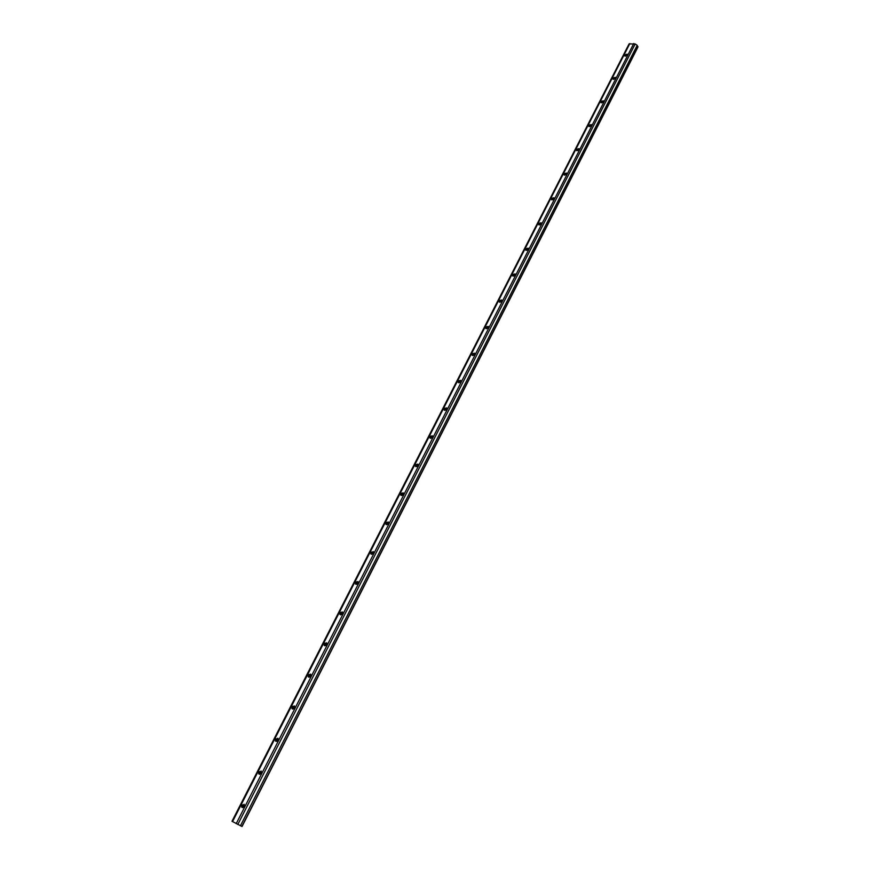 <?xml version="1.0" encoding="UTF-8"?>
<svg xmlns="http://www.w3.org/2000/svg" width="870" height="870" viewBox="0 0 870 870"><rect width="100%" height="100%" fill="white"/><g stroke="black" fill="none" stroke-linecap="round" stroke-linejoin="round"><path stroke-width="1.3" d="M627.172 54.451L625.117 56.191M626.781 55.288L624.725 55.821L625.117 54.723L627.172 54.19L626.781 55.288M615.351 77.593L613.296 79.377M614.959 78.474L612.904 79.007L613.296 77.887L615.351 77.354L614.959 78.474M603.389 101.05L601.322 102.867M602.986 101.964L600.931 102.486L601.333 101.333L603.378 100.822L602.986 101.964M591.263 124.801L589.197 126.661M590.85 125.758L588.794 126.27L589.207 125.095L591.252 124.584L590.85 125.758M578.985 148.868L576.908 150.76M578.561 149.868L576.505 150.369L576.919 149.161L578.974 148.661L578.561 149.868M566.544 173.239L564.467 175.185M566.109 174.283L564.054 174.783L564.467 173.554L566.522 173.054L566.109 174.283M553.929 197.947L551.863 199.926M553.494 199.034L551.439 199.524L551.863 198.262L553.907 197.773L553.494 199.034M541.151 222.97L539.085 225.004M540.705 224.112L538.66 224.59L539.085 223.296L541.129 222.818L540.705 224.112M528.21 248.341L526.132 250.419M527.753 249.527L525.697 250.005L526.132 248.668L528.177 248.189L527.753 249.527M515.083 274.05L513.017 276.171M514.616 275.279L512.571 275.757L513.006 274.387L515.051 273.919L514.616 275.279M501.772 300.106L499.717 302.281M501.305 301.39L499.26 301.857L499.706 300.454L501.751 299.987L501.305 301.39M488.287 326.511L486.711 327.403L486.232 328.751M487.809 327.859L485.775 328.316L486.221 326.881L488.266 326.413L487.809 327.859M473.519 355.362L474.574 353.285L473.041 354.188L472.573 355.58M474.128 354.688L472.095 355.145L472.551 353.666L474.585 353.209L474.128 354.688M459.643 382.572L460.73 380.44L459.197 381.332L458.718 382.789M460.263 381.887L458.229 382.343L458.686 380.821L460.719 380.364L460.263 381.887M445.57 410.161L446.68 407.986L445.146 408.856L444.668 410.379M446.201 409.476L444.168 409.922L444.635 408.356L446.669 407.91L446.201 409.476M432.423 435.87L430.911 436.773L430.433 438.349M431.933 437.447L429.91 437.904L430.378 436.283L432.412 435.837L431.933 437.447M417.959 464.178L416.469 465.08L415.98 466.722L415.925 464.602L417.948 464.156L417.839 465.102L415.447 466.266M401.451 494.519L401.331 495.498L400.787 495.041L401.266 493.333L403.278 492.888L401.451 494.519L400.896 494.051M403.278 492.888L402.799 494.595L400.787 495.041M388.401 522.022L387.922 523.783L385.91 524.229L386.389 522.468L388.401 522.022L386.954 522.924L386.476 524.697M373.306 551.558L371.881 552.472L371.403 554.31L370.924 552.776L373.317 551.58L372.817 553.396L370.816 553.853M357.983 581.53L356.591 582.454L356.113 584.357M357.505 583.444L355.504 583.9L355.993 582.019L357.994 581.573L357.505 583.444M342.432 611.947L341.073 612.871L340.594 614.851M341.953 613.937L339.963 614.383L340.464 612.458L342.454 612.001L341.953 613.937M326.652 642.821L325.315 643.735L324.847 645.79M326.185 644.877L324.205 645.333L324.706 643.343L326.685 642.876L326.185 644.877M310.644 674.141L309.339 675.066L308.872 677.197M310.177 676.273L308.197 676.74L308.709 674.685L310.677 674.217L310.177 676.273M294.386 705.94L293.114 706.864L292.646 709.072M293.919 708.147L291.961 708.626L292.472 706.494L294.43 706.027L293.919 708.147M277.889 738.217L276.649 739.141L276.181 741.436M277.421 740.511L275.475 740.99L275.572 739.609L277.943 738.315L277.421 740.511M261.13 770.994L259.499 772.745L259.467 774.289M260.674 773.365L258.738 773.854L258.825 772.408L261.196 771.092L260.674 773.365M244.122 804.261L242.523 806.033L242.491 807.643M243.665 806.718L241.74 807.219L241.827 805.707L244.187 804.369L243.665 806.718M242.045 826.5L637.84 47.241L637.199 45.327L635.187 43.968L629.064 43.935L231.996 821.269L242.045 826.5M242.969 807.49L244.318 804.848M259.989 774.126L261.315 771.527M276.747 741.262L278.052 738.706M293.244 708.898L294.528 706.375M309.502 677.023L310.764 674.533M325.521 645.605L326.761 643.158M341.301 614.666L342.53 612.252M356.841 584.172L358.059 581.791M372.175 554.114L373.36 551.776M387.27 524.501L388.455 522.185M402.157 495.302L403.321 493.029M416.839 466.516L417.981 464.275M431.303 438.143L432.433 435.935M487.2 328.534L488.233 326.5M500.696 302.053L501.707 300.085M514.018 275.942L514.986 274.028M527.155 250.179L528.101 248.32M540.107 224.764L541.031 222.948M552.896 199.687L553.798 197.925M565.522 174.935L566.392 173.217M577.974 150.499L578.822 148.835M590.273 126.389L591.1 124.78M602.41 102.595L603.204 101.018M614.383 79.094L615.166 77.571M626.215 55.908L626.965 54.418M625.215 55.93L624.823 55.299M625.508 55.354L625.117 54.723M613.393 79.083L613.002 78.463M613.698 78.496L613.296 77.887M601.431 102.54L601.029 101.931M601.736 101.942L601.333 101.333M589.305 126.291L588.903 125.693M589.61 125.693L589.207 125.095M577.028 150.369L576.614 149.77M577.343 149.76L576.919 149.161M564.586 174.75L564.162 174.163M564.902 174.141L564.467 173.554M551.982 199.458L551.547 198.882M552.298 198.838L551.863 198.262M539.204 224.493L538.758 223.927M539.53 223.873L539.085 223.296M526.263 249.875L525.806 249.309M526.589 249.233L526.132 248.668M513.148 275.583L512.68 275.04M513.474 274.942L513.006 274.387M499.848 301.651L499.369 301.107M500.185 300.998L499.706 300.454M416.099 465.798L415.555 465.319M416.469 465.08L415.925 464.602M401.82 493.801L401.266 493.333M386.584 523.653L386.019 523.207M386.954 522.924L386.389 522.468M371.501 553.211L370.924 552.776M371.881 552.472L371.305 552.026M356.2 583.204L355.612 582.78M356.591 582.454L355.993 582.019M340.681 613.633L340.072 613.219M341.073 612.871L340.464 612.458M324.923 644.518L324.303 644.115M325.315 643.735L324.706 643.343M308.937 675.859L308.306 675.468M309.339 675.066L308.709 674.685M292.701 707.669L292.059 707.299M293.114 706.864L292.472 706.494M276.225 739.957L275.572 739.609M276.649 739.141L275.986 738.793M259.499 772.745L258.825 772.408M259.923 771.918L259.249 771.581M242.523 806.033L241.827 805.707M242.947 805.196L242.262 804.87M241.86 826.478L637.993 46.632M240.424 825.826L637.199 45.327M237.804 824.521L635.187 43.968M236.194 823.683L633.762 43.5M232.54 821.617L629.847 43.554M275.475 740.99L276.127 741.338M386.476 524.686L385.91 524.229M356.091 584.325L355.504 583.9M340.572 614.796L339.963 614.383M324.814 645.736L324.205 645.333M308.828 677.121L308.197 676.74M292.603 708.996L291.961 708.626M259.412 774.191L258.738 773.854M242.425 807.534L241.74 807.219M231.996 821.269L629.064 43.935"/></g></svg>
